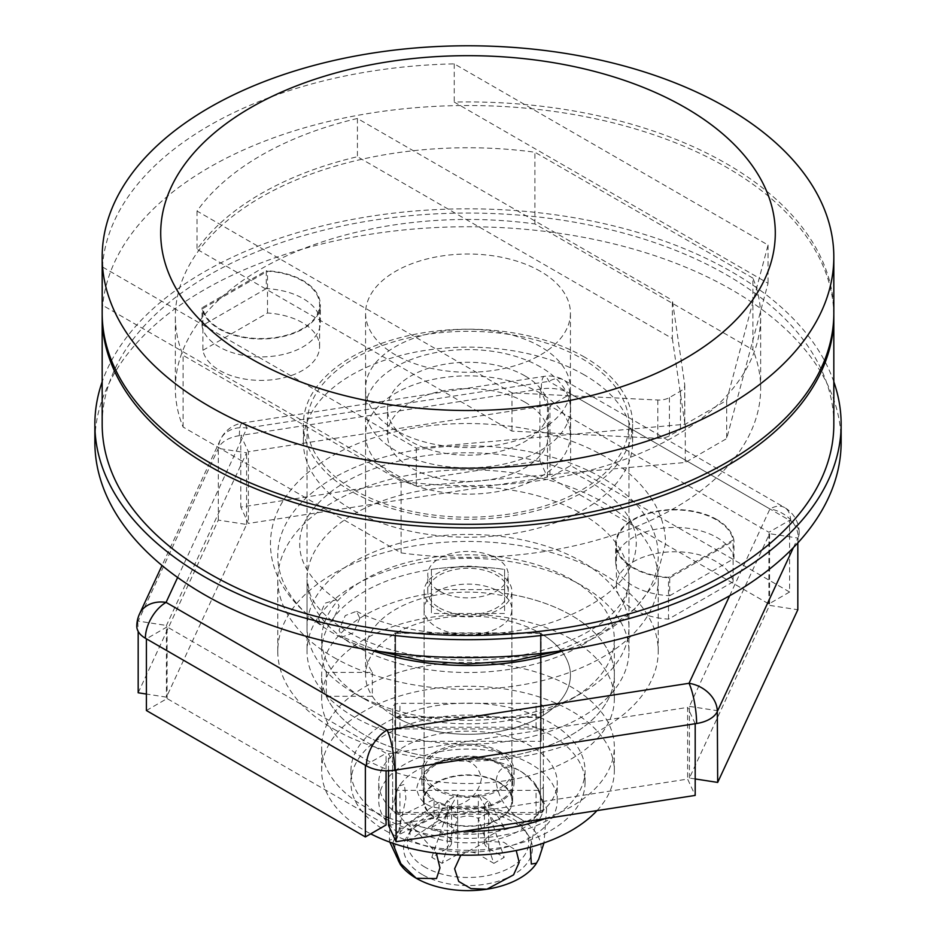 <?xml version="1.0" encoding="UTF-8"?>
<svg xmlns="http://www.w3.org/2000/svg" width="936" height="936" viewBox="0 0 936 936"><rect width="100%" height="100%" fill="white"/><g stroke="black" fill="none" stroke-linecap="round" stroke-linejoin="round"><path stroke-width="0.7" stroke-dasharray="4.68 3.51" d="M733.11 581.829L668.503 619.141A58.535 33.79 180 0 1 633.555 609.441A58.535 33.79 180 0 1 616.403 585.55A58.535 33.79 180 0 1 652.544 554.323A58.535 33.79 180 0 1 716.332 561.647A58.535 33.79 180 0 1 733.11 581.829L733.11 540.014L668.503 577.313A58.535 33.79 180 0 1 633.555 567.625A58.535 33.79 180 0 1 616.403 543.734A58.535 33.79 180 0 1 652.544 512.507A58.535 33.79 180 0 1 716.332 519.831A58.535 33.79 180 0 1 733.11 540.014M202.89 350.31L267.497 313.01A58.535 33.79 180 0 1 302.445 322.698A58.535 33.79 180 0 1 319.597 346.601A58.535 33.79 180 0 1 283.456 377.816A58.535 33.79 180 0 1 219.667 370.492A58.535 33.79 180 0 1 202.89 350.31L202.89 308.494L267.497 271.194A58.535 33.79 180 0 1 302.445 280.882A58.535 33.79 180 0 1 319.597 304.785A58.535 33.79 180 0 1 283.456 336.001A58.535 33.79 180 0 1 219.667 328.676A58.535 33.79 180 0 1 202.89 308.494M326.313 672.387L326.313 696.279A146.332 84.486 0 0 0 364.525 734.889A146.332 84.486 0 0 0 523.996 753.211A146.332 84.486 0 0 0 614.332 675.16A146.332 84.486 0 0 0 571.475 615.42A146.332 84.486 0 0 0 504.586 593.354L504.586 596.021A102.433 59.132 0 0 0 365.566 651.257A102.433 59.132 0 0 0 372.329 672.387L326.313 672.387A146.332 84.486 180 0 1 321.668 651.257A146.332 84.486 180 0 1 504.586 569.462L504.586 596.021M364.525 699.052A146.332 84.486 0 0 0 571.475 699.052A146.332 84.486 0 0 0 614.332 639.311A146.332 84.486 0 0 0 571.475 579.571A146.332 84.486 0 0 0 412.004 561.261A146.332 84.486 0 0 0 321.668 639.311A146.332 84.486 0 0 0 364.525 699.052L354.182 693.073A160.957 92.933 0 0 0 581.818 693.073A160.957 92.933 0 0 0 628.957 627.366A160.957 92.933 0 0 0 581.818 561.659A160.957 92.933 0 0 0 406.399 541.511A160.957 92.933 0 0 0 307.043 627.366A160.957 92.933 0 0 0 354.182 693.073L364.525 699.052M354.182 489.961A160.957 92.933 0 0 0 529.6 510.108A160.957 92.933 0 0 0 628.957 424.254A160.957 92.933 0 0 0 581.818 358.546A160.957 92.933 0 0 0 406.399 338.399A160.957 92.933 0 0 0 307.043 424.254A160.957 92.933 0 0 0 354.182 489.961M833.824 424.254A365.824 211.208 0 0 0 726.675 274.915A365.824 211.208 0 0 0 328.01 229.133A365.824 211.208 0 0 0 102.176 424.254M833.812 314.929A365.824 211.208 0 0 0 726.675 167.38A365.824 211.208 0 0 0 329.437 121.259A365.824 211.208 0 0 0 102.188 314.929M326.313 696.279L372.329 696.279L372.329 672.387M372.329 696.279A102.433 59.132 0 0 0 395.577 716.976A102.433 59.132 0 0 0 507.195 729.787A102.433 59.132 0 0 0 570.433 675.16A102.433 59.132 0 0 0 540.423 633.344A102.433 59.132 0 0 0 504.586 619.924M395.577 430.232A102.433 59.132 180 0 1 365.566 388.417A102.433 59.132 180 0 1 428.805 333.778A102.433 59.132 180 0 1 540.423 346.601A102.433 59.132 180 0 1 570.433 388.417A102.433 59.132 180 0 1 507.195 443.044A102.433 59.132 180 0 1 395.577 430.232M752.907 278.109L534.889 152.229A292.652 168.96 0 0 0 175.348 316.731A292.652 168.96 0 0 0 183.093 355.341L401.111 481.221A292.652 168.96 0 0 0 760.652 316.731A292.652 168.96 0 0 0 752.907 278.109L752.907 349.795L534.889 223.926A292.652 168.96 0 0 0 175.348 388.417A292.652 168.96 0 0 0 183.093 427.027L401.111 552.907A292.652 168.96 0 0 0 760.652 388.417A292.652 168.96 0 0 0 752.907 349.795M401.111 552.907L401.111 481.221M183.093 427.027L183.093 355.341M534.889 223.926L534.889 152.229M267.497 313.01L267.497 271.194M668.503 619.141L668.503 577.313M102.433 266.959A365.824 211.208 180 0 1 454.241 63.859L768.058 245.045L726.675 400.362L685.281 424.254L416.263 448.145L102.433 266.959L102.433 305.195A365.824 211.208 0 0 0 102.176 313.139M833.824 313.139A365.824 211.208 0 0 0 726.675 163.8A365.824 211.208 0 0 0 454.241 102.082L768.058 283.269L726.675 438.586L685.281 462.489L416.263 486.381L102.433 305.195M454.241 63.859L454.241 102.082M439.546 591.072A40.236 23.236 0 0 0 483.397 596.115A40.236 23.236 0 0 0 508.236 574.645A40.236 23.236 0 0 0 496.454 558.219A40.236 23.236 0 0 0 452.603 553.188A40.236 23.236 0 0 0 427.764 574.645A40.236 23.236 0 0 0 439.546 591.072M439.546 607.955A40.236 23.236 0 0 0 483.397 612.986A40.236 23.236 0 0 0 508.236 591.529A40.236 23.236 0 0 0 496.454 575.09A40.236 23.236 0 0 0 452.603 570.059A40.236 23.236 0 0 0 427.764 591.529A40.236 23.236 0 0 0 439.546 607.955M436.96 609.441A43.898 25.342 0 0 0 484.801 614.94A43.898 25.342 0 0 0 511.898 591.529A43.898 25.342 0 0 0 499.04 573.604A43.898 25.342 0 0 0 451.199 568.105A43.898 25.342 0 0 0 424.102 591.529A43.898 25.342 0 0 0 436.96 609.441M436.96 788.662A43.898 25.342 0 0 0 484.801 794.149A43.898 25.342 0 0 0 511.898 770.737A43.898 25.342 0 0 0 499.04 752.813A43.898 25.342 0 0 0 451.199 747.326A43.898 25.342 0 0 0 424.102 770.737A43.898 25.342 0 0 0 436.96 788.662M524.909 402.152A80.484 46.461 0 0 0 437.206 392.079A80.484 46.461 0 0 0 387.516 435.006A80.484 46.461 0 0 0 411.091 467.86A80.484 46.461 0 0 0 498.794 477.933A80.484 46.461 0 0 0 548.484 435.006A80.484 46.461 0 0 0 524.909 402.152M524.909 375.862A80.484 46.461 0 0 0 437.206 365.8A80.484 46.461 0 0 0 387.516 408.728A80.484 46.461 0 0 0 411.091 441.581A80.484 46.461 0 0 0 498.794 451.655A80.484 46.461 0 0 0 548.484 408.728A80.484 46.461 0 0 0 524.909 375.862M540.423 366.912A102.433 59.132 0 0 0 428.805 354.089A102.433 59.132 0 0 0 365.566 408.728A102.433 59.132 0 0 0 395.577 450.544A102.433 59.132 0 0 0 507.195 463.355A102.433 59.132 0 0 0 570.433 408.728A102.433 59.132 0 0 0 540.423 366.912M540.423 271.323A102.433 59.132 0 0 0 428.805 258.511A102.433 59.132 0 0 0 365.566 313.139A102.433 59.132 0 0 0 395.577 354.955A102.433 59.132 0 0 0 507.195 367.778A102.433 59.132 0 0 0 570.433 313.139A102.433 59.132 0 0 0 540.423 271.323M395.565 812.553A102.433 59.132 0 0 0 395.577 812.553L395.565 716.976A102.433 59.132 180 0 1 365.566 675.16A102.433 59.132 180 0 1 395.565 633.344A102.433 59.132 180 0 1 540.423 633.333L540.423 728.922L540.435 633.344A102.433 59.132 180 0 1 570.433 675.16A102.433 59.132 180 0 1 540.435 716.976A102.433 59.132 180 0 1 395.577 716.976L395.577 812.553L540.423 812.553L540.423 716.976L540.435 812.553A102.433 59.132 0 0 0 540.435 812.553L540.435 728.922A102.433 59.132 0 0 0 540.423 728.922L395.577 728.922L395.577 633.333L395.565 728.922A102.433 59.132 0 0 0 395.565 728.922L395.565 812.553M540.423 393.19A102.433 59.132 0 0 0 428.805 380.367A102.433 59.132 0 0 0 365.566 435.006A102.433 59.132 0 0 0 395.577 476.822A102.433 59.132 0 0 0 507.195 489.645A102.433 59.132 0 0 0 570.433 435.006A102.433 59.132 0 0 0 540.423 393.19M672.352 338.528L684.707 422.733A14.637 8.447 180 0 1 684.766 423.446A14.637 8.447 180 0 1 680.484 429.413L669.404 435.813A14.637 8.447 180 0 1 657.821 438.259L511.98 431.122L197.04 249.292A292.652 168.96 180 0 1 357.423 156.71L672.352 338.528L672.352 300.292L684.707 384.497A14.637 8.447 180 0 1 684.766 385.211A14.637 8.447 180 0 1 680.484 391.19L669.404 397.578A14.637 8.447 180 0 1 657.821 400.023L511.98 392.886L197.04 211.068A292.652 168.96 180 0 1 357.423 118.474L672.352 300.292M540.423 716.976L395.577 716.976L395.565 633.344L540.423 633.333L540.435 716.976M726.675 400.362L726.675 438.586M768.058 245.045L768.058 283.269M416.263 448.145L416.263 486.381M685.281 424.254L685.281 462.489M357.423 118.474L357.423 156.71M197.04 211.068L197.04 249.292M511.98 392.886L511.98 431.122M266.292 288.616L202.024 325.716A59.26 34.211 0 0 0 219.153 346.893A59.26 34.211 0 0 0 283.737 354.311A59.26 34.211 0 0 0 320.323 322.698A59.26 34.211 0 0 0 302.971 298.502A59.26 34.211 0 0 0 266.292 288.616L266.292 270.703L202.024 307.804A59.26 34.211 0 0 0 219.153 328.969A59.26 34.211 0 0 0 283.737 336.387A59.26 34.211 0 0 0 320.323 304.785A59.26 34.211 0 0 0 302.971 280.589A59.26 34.211 0 0 0 266.292 270.703M716.847 519.538A59.26 34.211 0 0 0 652.263 512.121A59.26 34.211 0 0 0 615.677 543.734A59.26 34.211 0 0 0 633.028 567.93A59.26 34.211 0 0 0 669.708 577.816L733.976 540.715A59.26 34.211 0 0 0 716.847 519.538M669.708 595.729L733.976 558.628A59.26 34.211 0 0 0 716.847 537.463A59.26 34.211 0 0 0 652.263 530.045A59.26 34.211 0 0 0 615.677 561.647A59.26 34.211 0 0 0 633.028 585.842A59.26 34.211 0 0 0 669.708 595.729L669.708 577.816M584.403 357.049A164.619 95.039 0 0 0 405.007 336.445A164.619 95.039 0 0 0 303.381 424.254A164.619 95.039 0 0 0 351.597 491.458A164.619 95.039 0 0 0 530.993 512.062A164.619 95.039 0 0 0 632.619 424.254A164.619 95.039 0 0 0 584.403 357.049M584.403 374.973A164.619 95.039 0 0 0 405.007 354.37A164.619 95.039 0 0 0 303.381 442.178A164.619 95.039 0 0 0 351.597 509.383A164.619 95.039 0 0 0 530.993 529.987A164.619 95.039 0 0 0 632.619 442.178A164.619 95.039 0 0 0 584.403 374.973M841.136 442.178A373.136 215.432 0 0 0 731.847 289.844A373.136 215.432 0 0 0 325.201 243.149A373.136 215.432 0 0 0 94.864 442.178M833.824 381.806A373.136 215.432 0 0 0 731.847 271.92A373.136 215.432 0 0 0 360.044 218.041A373.136 215.432 0 0 0 102.176 381.806M733.976 558.628L733.976 540.715M202.024 325.716L202.024 307.804M359.81 618.146L353.551 632.724L342.354 636.96L339.043 630.127L345.279 615.572L356.476 611.302L359.81 618.146M318.357 618.181L321.095 624.698L332.491 621.153L339.113 606.2L336.398 599.719L324.991 603.205L318.357 618.181M333.485 728.922A190.23 109.828 0 0 0 540.797 752.731A190.23 109.828 0 0 0 658.23 651.257A190.23 109.828 0 0 0 602.515 573.604A190.23 109.828 0 0 0 395.203 549.795A190.23 109.828 0 0 0 277.77 651.257A190.23 109.828 0 0 0 333.485 728.922M333.485 657.236A190.23 109.828 0 0 0 540.797 681.045A190.23 109.828 0 0 0 658.23 579.571A190.23 109.828 0 0 0 602.515 501.918A190.23 109.828 0 0 0 395.203 478.109A190.23 109.828 0 0 0 277.77 579.571A190.23 109.828 0 0 0 333.485 657.236M581.818 585.55A160.957 92.933 0 0 0 406.399 565.402A160.957 92.933 0 0 0 307.043 651.257A160.957 92.933 0 0 0 354.182 716.976A160.957 92.933 0 0 0 529.6 737.112A160.957 92.933 0 0 0 628.957 651.257A160.957 92.933 0 0 0 581.818 585.55M388.51 825.365L687.621 779.091L695.191 795.413M146.402 710.518L167.099 698.572L386.065 824.979M138.177 692.78L218.322 520.088L246.589 524.464L166.444 697.156L146.402 694.056M539.92 460.84L547.49 477.161L248.379 523.435L240.809 507.113L539.92 460.84L539.92 389.154L547.49 405.475L248.379 451.749L248.379 523.435M789.598 592.008L768.901 603.954L549.935 477.535L570.632 465.59L789.598 592.008L789.598 520.322L768.901 532.268L549.935 405.85L549.935 477.535M797.823 542.915L798.197 537.241A29.262 23.084 -155.1 0 0 769.93 508.973L548.905 381.361A29.262 6.189 -98.8 0 0 544.424 376.33A29.262 6.189 -98.8 0 0 541.324 388.931A29.262 16.895 0 0 1 569.603 393.307L570.632 393.904L570.632 465.59M139.522 613.969A29.262 23.084 -155.1 0 0 137.803 621.913L138.177 631.402M218.322 520.088L218.322 448.402L246.589 452.778L166.444 625.47L166.444 697.156M569.603 393.307A29.262 16.895 120 0 0 563.53 379.911A29.262 16.895 120 0 0 548.905 381.361L246.964 428.068A29.262 6.189 -98.8 0 0 242.494 423.037A29.262 6.189 -98.8 0 0 239.394 435.638L240.809 435.427L240.809 507.113M695.191 778.951L689.411 778.062L769.556 605.37L797.823 609.745M768.901 603.954L768.901 532.268M689.411 778.062L689.411 706.376L769.556 533.684L769.556 605.37M388.51 770.773L388.51 753.679L687.621 707.405L687.621 779.091M167.099 698.572L167.099 626.886L386.065 753.293L386.065 770.784M246.589 524.464L246.589 452.778M547.49 477.161L547.49 405.475M388.51 753.679L396.08 770M365.368 765.25L386.065 753.293M167.099 626.886L146.402 638.832M137.803 621.913A29.262 16.895 0 0 0 136.796 626.289M239.394 435.638A29.262 16.895 0 0 0 226.278 440.014A29.262 16.895 0 0 0 218.696 447.595L138.177 621.095L166.444 625.47M541.324 388.931L240.809 435.427L248.379 451.749M798.197 537.241A29.262 16.895 0 0 0 799.204 532.865A29.262 16.895 0 0 0 790.627 520.919L570.632 393.904L549.935 405.85M793.389 547.618L797.823 538.06L769.556 533.684M689.411 706.376L717.678 710.74M695.191 723.727L687.621 707.405M177.629 577.477L246.964 428.068A29.262 23.084 -155.1 0 0 220.428 439.639A29.262 23.084 -155.1 0 0 218.696 447.595M364.525 639.311A146.332 84.486 0 0 0 321.668 699.052A146.332 84.486 0 0 0 412.004 777.102A146.332 84.486 0 0 0 571.475 758.792A146.332 84.486 0 0 0 614.332 699.052A146.332 84.486 0 0 0 523.996 621.001A146.332 84.486 0 0 0 364.525 639.311M364.525 615.42A146.332 84.486 0 0 0 321.668 675.16A146.332 84.486 0 0 0 412.004 753.211A146.332 84.486 0 0 0 571.475 734.889A146.332 84.486 0 0 0 614.332 675.16A146.332 84.486 0 0 0 504.586 593.354L504.586 613.49L431.414 613.49L431.414 593.354A146.332 84.486 0 0 0 364.525 615.42M431.414 569.462L431.414 589.586L504.586 589.586L504.586 569.462A146.332 84.486 0 0 0 431.414 569.462L431.414 593.354M541.16 741.289L541.16 656.815L394.84 656.815L394.84 741.289L541.16 741.289L541.16 632.912L394.84 632.912L394.84 717.397L541.16 717.397M394.84 656.815L394.84 632.912M541.16 656.815L541.16 632.912M394.84 741.289L394.84 717.397M431.414 589.586L431.414 613.49M504.586 589.586L504.586 613.49M394.781 789.118A7.312 4.224 0 0 0 399.953 790.347L536.047 790.347A7.312 4.224 0 0 0 543.36 786.123L543.36 707.558A7.312 4.224 0 0 0 536.047 703.334L399.953 703.334A7.312 4.224 0 0 0 392.64 707.558L392.64 786.123A7.312 4.224 0 0 0 394.781 789.118M394.781 813.01A7.312 4.224 0 0 0 399.953 814.25L536.047 814.25A7.312 4.224 0 0 0 543.36 810.026L543.36 731.449A7.312 4.224 0 0 0 536.047 727.225L399.953 727.225A7.312 4.224 0 0 0 392.64 731.449L392.64 810.026A7.312 4.224 0 0 0 394.781 813.01M597.016 810.599A146.332 84.486 0 0 0 614.332 770.737A146.332 84.486 0 0 0 571.475 710.997A146.332 84.486 0 0 0 412.004 692.687A146.332 84.486 0 0 0 321.668 770.737A146.332 84.486 0 0 0 364.525 830.478A146.332 84.486 0 0 0 370.714 833.847M545.173 818.614A146.332 84.486 0 0 0 614.332 746.846A146.332 84.486 0 0 0 571.475 687.106A146.332 84.486 0 0 0 412.004 668.795A146.332 84.486 0 0 0 321.668 746.846A146.332 84.486 0 0 0 364.525 806.586A146.332 84.486 0 0 0 386.065 816.835M388.51 817.772A146.332 84.486 0 0 0 463.32 831.285M543.36 810.026L543.36 786.123M392.64 810.026L392.64 786.123M392.64 731.449L392.64 707.558M543.36 731.449L543.36 707.558M500.596 751.924A46.098 26.617 0 0 0 450.356 746.156A46.098 26.617 0 0 0 421.902 770.737A46.098 26.617 0 0 0 435.404 789.551A46.098 26.617 0 0 0 485.644 795.319A46.098 26.617 0 0 0 514.098 770.737A46.098 26.617 0 0 0 500.596 751.924M500.596 763.87A46.098 26.617 0 0 0 450.356 758.101A46.098 26.617 0 0 0 421.902 782.683A46.098 26.617 0 0 0 435.404 801.508A46.098 26.617 0 0 0 485.644 807.277A46.098 26.617 0 0 0 514.098 782.683A46.098 26.617 0 0 0 500.596 763.87M385.222 830.478A117.058 67.591 0 0 0 512.799 845.126A117.058 67.591 0 0 0 585.058 782.683A117.058 67.591 0 0 0 550.777 734.9A117.058 67.591 0 0 0 423.201 720.24A117.058 67.591 0 0 0 350.941 782.683A117.058 67.591 0 0 0 385.222 830.478M385.222 818.532A117.058 67.591 0 0 0 512.799 833.18A117.058 67.591 0 0 0 585.058 770.737A117.058 67.591 0 0 0 550.777 722.943A117.058 67.591 0 0 0 423.201 708.295A117.058 67.591 0 0 0 350.941 770.737A117.058 67.591 0 0 0 385.222 818.532M422.475 874.68A64.385 37.171 180 0 1 407.768 835.251A64.385 37.171 180 0 1 513.525 822.112A64.385 37.171 180 0 1 528.232 835.251A64.385 37.171 180 0 1 502.925 879.629A64.385 37.171 180 0 1 422.475 874.68M425.061 867.216A60.723 35.065 180 0 1 411.196 830.033A60.723 35.065 180 0 1 510.939 817.631A60.723 35.065 180 0 1 524.803 830.033A60.723 35.065 180 0 1 500.947 871.872A60.723 35.065 180 0 1 425.061 867.216M499.04 591.529A43.898 25.342 180 0 1 511.898 609.441A43.898 25.342 180 0 1 484.801 632.865A43.898 25.342 180 0 1 436.96 627.366A43.898 25.342 180 0 1 424.102 609.441A43.898 25.342 180 0 1 451.199 586.03A43.898 25.342 180 0 1 499.04 591.529M499.04 782.683A43.898 25.342 180 0 1 511.898 800.608A43.898 25.342 180 0 1 484.801 824.019A43.898 25.342 180 0 1 436.96 818.532A43.898 25.342 180 0 1 424.102 800.608A43.898 25.342 180 0 1 451.199 777.196A43.898 25.342 180 0 1 499.04 782.683M400.234 864.326A73.16 42.237 180 0 1 397.332 837.463A73.16 42.237 180 0 1 449.069 807.592A73.16 42.237 180 0 1 519.737 818.532A73.16 42.237 180 0 1 538.668 859.33A73.16 42.237 180 0 1 535.766 864.326M530.291 847.185L538.668 811.535A73.16 42.237 180 0 1 486.931 841.405L503.814 842.26L516.216 850.508M392.675 843.172L399.262 827.845L416.263 830.478A73.16 42.237 180 0 1 397.332 789.68A73.16 42.237 180 0 1 400.234 784.672A73.16 42.237 180 0 1 449.069 759.81A73.16 42.237 180 0 1 519.737 770.737C506.072 763.495 498.163 766.865 496.021 780.846C498.046 797.32 505.955 809.886 519.737 818.532C533.438 825.786 541.336 822.405 543.442 808.388C541.394 791.903 533.485 779.36 519.737 770.737A73.16 42.237 180 0 1 535.766 784.672A73.16 42.237 180 0 1 538.668 811.535L546.636 808.716L543.98 842.938M397.332 789.68L390.289 814.694L389.364 840.294L397.332 837.463L405.92 798.455L404.387 784.403L399.415 785.866L397.332 789.68M449.069 759.81C430.385 763.331 419.585 772.949 416.684 788.627C419.468 803.497 430.267 809.827 449.069 807.592C467.778 804.071 478.565 794.43 481.455 778.693C478.6 763.87 467.813 757.575 449.069 759.81M460.851 855.118L486.931 841.405A73.16 42.237 180 0 1 416.263 830.478L436.351 853.222M457.657 854.369L442.131 863.331L457.657 818.532L457.657 854.369A14.637 8.447 180 0 1 478.343 854.369L478.343 818.532A14.637 8.447 0 0 0 457.657 818.532L447.303 812.553A14.637 8.447 0 0 0 451.597 806.586A14.637 8.447 0 0 0 447.303 800.608L447.303 836.456L431.788 827.494L447.303 800.608L457.657 794.629A14.637 8.447 0 0 0 478.343 794.629L493.869 821.515L478.343 830.478A14.637 8.447 180 0 1 457.657 830.478L442.131 821.515L457.657 794.629L457.657 830.478M431.788 827.494L442.131 821.515M447.303 836.456A14.637 8.447 180 0 1 451.597 842.423A14.637 8.447 180 0 1 447.303 848.402L431.788 857.364L447.303 812.553L447.303 848.402M442.131 863.331L431.788 857.364M493.869 863.331L504.211 857.364L488.697 848.402A14.637 8.447 180 0 1 484.403 842.423A14.637 8.447 180 0 1 488.697 836.456L488.697 800.608A14.637 8.447 0 0 0 484.403 806.586A14.637 8.447 0 0 0 488.697 812.553L478.343 818.532L493.869 863.331L478.343 854.369M478.343 830.478L478.343 794.629L488.697 800.608L504.211 827.494L488.697 836.456M504.211 827.494L493.869 821.515M488.697 848.402L488.697 812.553L504.211 857.364M512.635 800.608L512.635 782.683A44.635 25.763 0 0 1 486.685 806.083A44.635 25.763 0 0 1 439.019 802.281L439.019 820.205A44.635 25.763 0 0 0 486.685 824.008A44.635 25.763 0 0 0 512.635 800.608A44.635 25.763 0 0 0 468 774.844A44.635 25.763 0 0 0 423.365 800.608A44.635 25.763 0 0 0 434.058 817.339L434.058 799.426L400.128 816.157L400.128 834.081A89.259 51.538 0 0 1 378.741 800.608L378.741 782.683A89.259 51.538 0 0 0 400.128 816.157M512.635 782.683A44.635 25.763 0 0 0 468 756.92A44.635 25.763 0 0 0 423.365 782.683A44.635 25.763 0 0 0 434.058 799.426M439.019 820.205L410.026 839.791A89.259 51.538 0 0 0 505.37 847.408A89.259 51.538 0 0 0 557.259 800.608A89.259 51.538 0 0 0 468 749.069A89.259 51.538 0 0 0 378.741 800.608M434.058 817.339L400.128 834.081M439.019 802.281L410.026 821.878A89.259 51.538 0 0 0 505.37 829.483A89.259 51.538 0 0 0 557.259 782.683A89.259 51.538 0 0 0 468 731.156A89.259 51.538 0 0 0 378.741 782.683M410.026 821.878L410.026 839.791M684.707 384.497L684.707 422.733M657.821 400.023L657.821 438.259M669.404 397.578L669.404 435.813M680.484 391.19L680.484 429.413M371.229 650.239A190.23 109.828 180 0 1 333.485 633.344A190.23 109.828 180 0 1 333.485 478.015A190.23 109.828 180 0 1 602.515 478.015A190.23 109.828 180 0 1 564.771 650.239M354.182 645.29A160.957 92.933 0 0 0 529.6 665.426A160.957 92.933 0 0 0 628.957 579.571A160.957 92.933 0 0 0 581.818 513.864A160.957 92.933 0 0 0 406.399 493.717A160.957 92.933 0 0 0 307.043 579.571A160.957 92.933 0 0 0 354.182 645.29M729.659 595.764L769.93 508.973A29.262 16.895 120 0 1 784.567 507.523L563.53 379.911A29.262 29.262 0 0 0 544.424 376.33L242.494 423.037A29.262 29.262 0 0 0 220.428 439.639L162.022 565.473M790.627 520.919A29.262 16.895 120 0 0 784.567 507.523A29.262 29.262 0 0 1 799.204 532.865M399.953 814.25L399.953 790.347M536.047 814.25L536.047 790.347M399.953 727.225L399.953 703.334M536.047 727.225L536.047 703.334M616.403 585.55L616.403 543.734M319.597 346.601L319.597 304.785M614.332 699.052L614.332 639.311M571.475 699.052L581.818 693.073M628.957 627.366L628.957 424.254M365.566 651.257L365.566 388.417M570.433 435.006L570.433 388.417M307.043 627.366L307.043 424.254M321.668 651.257L321.668 639.311M760.652 388.417L760.652 316.731M175.348 388.417L175.348 316.731M508.236 591.529L508.236 574.645M511.898 770.737L511.898 591.529M387.516 435.006L387.516 408.728M365.566 408.728L365.566 313.139M365.566 675.16L365.566 435.006M570.433 408.728L570.433 313.139M548.484 435.006L548.484 408.728M424.102 770.737L424.102 591.529M427.764 591.529L427.764 574.645M684.766 385.211L684.766 423.446M320.323 322.698L320.323 304.785M615.677 561.647L615.677 543.734M303.381 442.178L303.381 424.254M632.619 442.178L632.619 424.254M336.398 599.719C311.606 581.747 299.38 563.086 299.719 543.734C299.391 524.967 310.939 506.785 334.374 489.165C353.024 475.933 376.623 466.058 405.148 459.541C467.392 444.998 544.366 454.568 590.019 481.736C621.2 501.029 636.62 521.703 636.281 543.734C635.427 574.833 609.16 600.385 557.47 620.404C496.466 642.459 410.132 638.387 356.476 611.302M321.095 624.698C302.948 612.542 289.411 598.338 280.484 582.075C273.862 569.813 270.516 557.025 270.457 543.734C270.527 530.057 274.049 516.929 281.034 504.375C291.365 486.205 307.324 470.691 328.922 457.809C343.851 448.917 360.641 441.663 379.314 436.059C406.973 427.81 436.258 423.634 467.158 423.493C520.03 423.739 565.87 434.702 604.656 456.382C627.459 469.509 644.225 485.503 654.966 504.375C661.951 516.929 665.473 530.057 665.543 543.734L654.966 583.093L635.251 608.353L607.078 629.647L556.557 651.456M379.443 651.456L342.354 636.96M628.957 651.257L628.957 579.571C629.764 610.319 585.269 644.05 516.883 656.066C458.043 666.654 388.732 656.089 348.122 631.894C327.308 619.141 314.566 606.388 309.91 593.623L307.043 579.571L307.043 651.257M658.23 651.257L658.23 579.571M277.77 651.257L277.77 579.571M321.668 699.052L321.668 675.16M614.332 770.737L614.332 746.846M321.668 770.737L321.668 746.846M421.902 782.683L421.902 770.737M585.058 782.683L585.058 770.737M350.941 782.683L350.941 770.737M514.098 782.683L514.098 770.737M411.196 830.033L407.768 835.251M511.898 609.441L511.898 800.608M535.766 784.672L546.636 808.716M389.844 842.154L389.364 840.294M399.415 785.866L400.234 784.672M424.102 609.441L424.102 800.608M524.803 830.033L528.232 835.251M484.403 806.586L484.403 842.423M451.597 806.586L451.597 842.423M423.365 800.608L423.365 782.683M557.259 800.608L557.259 782.683"/><path stroke-width="1.4" d="M102.188 314.929A365.824 211.208 0 0 0 102.176 316.731L102.176 424.254A365.824 211.208 0 0 0 209.325 573.604A365.824 211.208 0 0 0 607.99 619.386A365.824 211.208 0 0 0 833.824 424.254L833.824 316.731A365.824 211.208 0 0 0 833.812 314.929M102.176 316.731A365.824 211.208 0 0 0 209.325 466.07A365.824 211.208 0 0 0 607.99 511.852A365.824 211.208 0 0 0 833.824 316.731M102.176 256.99L102.176 313.139A365.824 211.208 0 0 0 209.325 462.489A365.824 211.208 0 0 0 607.99 508.271A365.824 211.208 0 0 0 833.824 313.139L833.824 256.99A365.824 211.208 0 0 0 726.675 107.64A365.824 211.208 0 0 0 328.01 61.858A365.824 211.208 0 0 0 102.176 256.99A365.824 211.208 0 0 0 209.325 406.329A365.824 211.208 0 0 0 607.99 452.111A365.824 211.208 0 0 0 833.824 256.99M685.281 107.64A307.289 177.407 0 0 0 250.719 107.64A307.289 177.407 0 0 0 250.719 358.546A307.289 177.407 0 0 0 685.281 358.546A307.289 177.407 0 0 0 685.281 107.64M102.176 381.806A373.136 215.432 0 0 0 94.864 424.254L94.864 442.178A373.136 215.432 0 0 0 204.153 594.512A373.136 215.432 0 0 0 610.798 641.207A373.136 215.432 0 0 0 841.136 442.178L841.136 424.254A373.136 215.432 0 0 0 833.824 381.806M94.864 424.254A373.136 215.432 0 0 0 204.153 576.588A373.136 215.432 0 0 0 610.798 623.282A373.136 215.432 0 0 0 841.136 424.254M388.51 770.773L388.51 825.365L396.08 841.686L695.191 795.413L695.191 723.727L696.606 723.505A29.262 16.895 0 0 0 709.722 719.129A29.262 16.895 0 0 0 717.304 711.559L717.678 782.426L797.823 609.745L797.823 542.915M177.629 577.477L166.07 602.386A29.262 23.084 -155.1 0 0 139.522 613.969A29.262 29.262 0 0 0 136.796 626.289A29.262 16.895 0 0 0 145.373 638.235L146.402 638.832L146.402 710.518L365.368 836.936L386.065 824.979L386.065 770.784M138.177 631.402L138.177 692.78L146.402 694.056M396.08 841.686L396.08 770L394.676 770.211A29.262 6.189 -98.8 0 0 387.094 729.998L689.036 683.292L729.659 595.764M145.373 638.235A29.262 16.895 120 0 1 166.07 602.386L387.094 729.998A29.262 16.895 120 0 0 366.397 765.847L365.368 765.25L365.368 836.936M695.191 778.951L717.678 782.426M366.397 765.847A29.262 16.895 0 0 0 394.676 770.211M717.304 711.559A29.262 23.084 -155.1 0 0 689.036 683.292A29.262 6.189 -98.8 0 1 696.606 723.505M370.714 833.847A146.332 84.486 0 0 0 597.016 810.599M386.065 816.835A146.332 84.486 0 0 0 388.51 817.772M463.32 831.285A146.332 84.486 0 0 0 545.173 818.614M543.98 842.938L538.668 859.33L535.766 864.326A73.16 42.237 180 0 1 486.931 889.2A73.16 42.237 180 0 1 416.263 878.272A73.16 42.237 180 0 1 400.234 864.326L389.844 842.154M536.585 863.144L531.332 864.057L530.291 847.185M516.216 850.508L519.211 862.348L513.536 874.879L486.931 889.2L470.995 888.615L458.722 881.455L454.615 868.76L460.851 855.118M436.351 853.222L439.967 867.883L436.504 878.565L416.263 878.272L400.877 863.717L392.675 843.172M564.771 650.239A190.23 109.828 180 0 1 371.229 650.239M793.389 547.618L717.678 710.74M695.191 723.727L396.08 770M365.368 765.25L146.402 638.832M556.557 651.456L513.501 660.804L468 663.963L422.499 660.804L379.443 651.456M162.022 565.473L139.522 613.969"/></g></svg>
